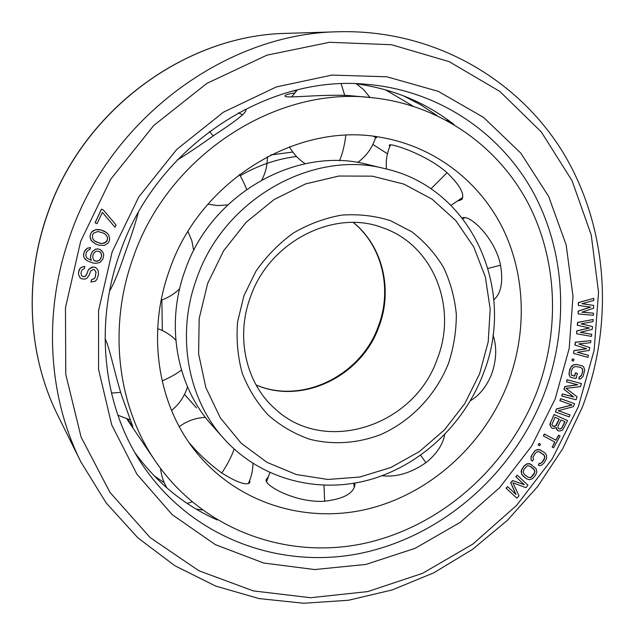 <?xml version="1.0" encoding="UTF-8"?>
<svg xmlns="http://www.w3.org/2000/svg" width="635" height="635" viewBox="0 0 635 635"><rect width="100%" height="100%" fill="white"/><g stroke="black" fill="none" stroke-linecap="round" stroke-linejoin="round"><path stroke-width="0.95" d="M389.779 146.598L389.263 145.201C389.041 142.526 425.696 153.757 447.088 172.744C459.883 185.142 464.828 194.032 461.923 199.422L458.597 200.827M492.99 334.907C497.014 346.789 496.562 359.862 491.649 374.118C486.648 386.429 479.56 395.295 470.4 400.733M372.888 144.447L387.453 153.789M169.386 270.351C200.168 179.411 299.474 120.483 383.349 137.819C436.301 147.606 480.37 182.594 503.19 229.227C525.732 276.106 526.986 332.788 508.079 382.857C484.418 444.405 430.705 493.49 368.062 508.937C305.506 524.105 236.998 503.285 195.532 451.35C157.805 404.551 146.415 333.462 169.386 270.351M373.42 136.327L376.65 137.708L375.499 137.811M462.288 217.995L462.439 217.948C469.67 213.979 495.324 238.419 500.563 265.24C503.325 281.964 501.094 293.465 493.855 299.736M244.991 109.315L246.078 110.006C245.951 113.046 235.434 121.364 214.535 134.969C200.025 145.375 187.539 153.757 177.086 160.107M293.529 90.861L296.466 90.837M138.255 212.669C135.422 223.377 131.143 236.506 125.42 252.063C118.959 271.399 113.681 284.337 109.585 290.878M155.377 461.161C117.634 406.202 107.791 328.12 132.961 258.255C167.743 155.25 276.582 85.534 373.055 97.782C440.65 105.108 498.15 146.368 528.122 203.256C557.792 260.477 560.086 330.732 536.678 392.359C507.635 467.503 440.952 526.907 363.593 543.544C286.417 559.88 202.343 529.947 155.377 461.161L126.881 419.029M373.055 97.782L348.321 95.512C318.865 94.115 283.242 98.925 285.036 95.861C285.194 94.885 288.385 93.916 294.608 92.94M178.872 425.926L179.499 426.466M444.69 434.634C442.857 444.69 436.594 454.041 425.91 462.693C410.885 473.059 396.288 477.401 382.111 475.718M354.774 483.108L354.909 484.942C353.346 493.578 343.281 498.999 324.707 501.213C296.855 503.261 264.192 485.846 266.136 479.727L267.946 477.163M249.785 480.179L249.833 482.656C246.388 485.727 237.045 482.513 221.805 473.019C209.185 463.788 198.199 453.557 188.857 442.325M105.077 338.788C109.077 345.408 114.578 373.118 121.531 395.2L132.85 426.736L127.762 419.291M87.233 277.892L89.265 274.963L90.662 271.05L93.218 269.502L94.456 269.772L95.98 272.169L95.21 277.058L94.409 278.567L91.535 279.622L90.948 282.019L95.107 281.281L96.837 279.559L98.528 274.455L98.171 270.589L96.917 268.629L95.464 267.462L93.393 267.01L89.495 268.684L88.273 270.105L86.066 275.534L84.947 276.558L83.598 276.685L81.621 275.836L80.962 273.153L81.55 270.748L82.264 269.637L84.217 268.795L84.812 266.382L81.502 267.351L79.859 268.684L78.462 272.613L78.486 274.312L80.201 278.059L81.764 278.821L85.185 279.138L87.233 277.892M84.812 266.382L81.455 267.295L79.812 268.629L78.907 270.55L78.438 274.256L80.201 278.059M112.173 251.801L138.732 197.025L176.649 149.511L223.528 112.117L276.368 86.931L331.891 75.089L386.85 76.779L438.245 91.337L483.56 117.411L520.827 153.154L548.64 196.413L566.158 244.888L572.992 296.283L569.214 348.337L555.204 398.899L531.686 445.976L499.634 487.68L460.272 522.311L415.115 548.338L365.903 564.428L314.658 569.555L263.636 563.023L215.297 544.616L172.204 514.66L136.906 474.178L111.72 424.91L98.544 369.3L98.576 310.436L112.173 251.801M590.479 307.07L578.12 311.094L578.207 313.976L593.431 315.27L593.479 313.158L581.827 312.206L593.59 308.229L593.661 305.403L582.009 303.713L593.781 300.458L593.828 298.339L578.445 302.641L578.382 305.483L590.709 307.102L578.263 311.142L578.207 313.976M593.479 313.158L581.93 312.166M593.661 305.403L582.089 303.697M593.828 298.339L578.294 302.593L578.382 305.483M96.917 268.629L95.409 267.406L93.345 266.954L91.496 267.391L88.217 270.05L86.725 274.368L84.892 276.503L83.55 276.63L81.605 275.796M107.299 233.235L104.37 231.227L100.798 229.886L97.314 229.473L93.774 230.37L91.813 231.862L90.511 234.037L89.995 236.522L91.186 240.506L95.409 243.88L98.989 245.205L104.346 245.42L107.926 243.213L109.228 241.046L109.736 238.577L108.577 234.601L106.259 232.402L100.854 229.933L95.472 229.695L91.869 231.902L90.559 234.085L90.051 236.561L90.495 238.951L92.527 241.927M101.918 250.944L100.139 249.555L98.107 248.952L95.829 249.142L92.385 251.579L90.726 255.413L90.503 257.508L91.384 260.35L87.154 258.255L85.741 255.675L86.455 251.992L88.432 249.984L89.908 249.555L90.535 247.571L87.178 248.309L85.32 249.928L83.788 253.373L83.566 255.476L84.169 257.81L87.217 260.858L92.789 262.922L95.758 263.358L100.036 262.453L102.902 258.993L103.751 254.937L103.164 252.603L100.084 249.507L98.06 248.904L95.774 249.095L92.329 251.531L90.67 255.365L90.456 257.453L91.329 260.302L87.122 258.215M90.535 247.571L87.122 248.261L84.233 251.738L83.518 255.421L84.122 257.762L85.431 259.477M593.169 319.508L577.556 322.413L577.286 325.247L589.447 327.993L576.89 330.954L576.62 333.78L591.51 336.391L591.717 334.288L580.319 332.327L592.201 329.367L592.479 326.549L581.136 323.85L592.963 321.62L593.169 319.508L577.707 322.477L577.437 325.303M589.24 327.946L576.747 330.898L576.62 333.78M591.717 334.288L580.398 332.303M592.479 326.549L581.192 323.842M590.939 340.606L575.35 342.178L574.865 344.988L586.637 348.774L574.056 350.655L573.572 353.457L588.042 357.362L588.407 355.267L577.326 352.322L589.248 350.385L589.732 347.599L578.763 343.916L590.574 342.709L590.939 340.606L575.493 342.241L575.016 345.043M586.454 348.718L573.905 350.591L573.572 353.457M588.407 355.267L577.382 352.314M589.732 347.599L578.795 343.916M573.961 359.243L572.238 358.973L572 360.775L573.58 360.982L573.961 359.243L572.381 359.037L572 360.775M582.565 365.95L576.302 364.411L573.23 364.934L571.627 366.093L569.881 369.03L568.944 373.912L570.103 376.999L571.405 377.634L576.064 378.468L577.405 373.309L575.54 372.975L574.739 376.071L571.405 375.118L571.095 372.539L571.897 369.435L573.461 367.189L575.905 366.546L580.565 367.395L582.319 368.752L582.62 371.324L581.819 374.42L580.263 376.65L579.247 376.833L578.858 378.96L580.493 378.889L583.065 376.476L584.764 369.951L583.621 366.863L582.565 365.95L576.445 364.474L573.373 365.006L570.786 367.427L569.222 372.197L569.357 375.468L570.246 377.071L571.405 377.634M577.405 373.309L575.397 372.904L574.596 375.999L572.151 375.563M577.533 384.77L564.832 386.493L563.936 389.207L573.58 396.907L562.372 393.946L561.697 395.978L576.072 399.796L577.08 396.764L566.047 388.326L580.438 386.651L581.446 383.611L567.222 379.786L566.547 381.818L577.755 384.826L564.975 386.564L564.078 389.279L573.73 396.978L562.515 394.017L561.84 396.049M581.446 383.611L567.079 379.714L566.547 381.818M574.58 403.693L560.665 398.645L559.856 400.637L572.024 405.043L556.633 408.98L555.427 411.956L569.222 416.862L570.024 414.893L558.292 410.71L573.373 406.654L574.58 403.693L560.8 398.716L559.999 400.709M571.849 404.971L556.49 408.908L555.427 411.956M570.024 414.893L558.332 410.702M556.165 427.736L556.816 429.768L558.792 431.046L561.38 430.633L562.84 429.728L567.571 420.545L554.252 414.576L550.553 422.315L550.315 425.728L551.688 427.903L553.117 428.53L556.308 427.609L557.657 430.538M567.571 420.545L554.109 414.496L549.934 423.982L550.172 425.648L551.688 427.903M560.07 435.991L558.578 435.173L555.831 440.166L544.354 433.999L543.322 435.88L554.942 442.119L552.188 447.103L553.553 447.834L560.07 435.991L558.713 435.253L555.966 440.245L544.497 434.078L543.457 435.959M554.799 442.039L552.188 447.103M539.178 443.397L538.123 444.849L539.591 445.73L540.512 444.198L539.178 443.397L538.258 444.929M540.964 450.191L537.924 449.445L534.805 450.802L531.098 456.486L531.082 459.915L532.32 461.161L533.495 459.367L532.979 457.311L535.257 453.247L537.4 451.668L538.567 451.596L543.655 454.581L544.87 456.676L544.282 459.28L542.528 461.962L540.393 463.534L539.425 463.32L538.258 465.114L539.742 465.669L541.544 465.161L544.068 462.994L546.537 458.653L546.552 455.231L544.83 452.787L539.48 449.628L536.242 450.032L534.948 450.882L531.947 454.898L530.963 458.113L531.217 460.002L532.32 461.161M539.774 451.977L544.354 455.478L544.663 457.835L542.393 461.875L540.258 463.455L539.29 463.233L538.258 465.114M531.487 464.542L528.518 463.574L526.685 463.947L524.034 465.955L521.51 469.876L521.144 471.408L521.827 474.662L526.51 478.782L529.479 479.735L532.638 478.592L535.638 475.067L536.821 471.924L536.146 468.67L530.05 463.86L526.82 464.034L524.169 466.034L521.637 469.964L521.406 473.408L522.978 475.996L526.645 478.869M507.579 486.624L506.055 488.164L516.938 498.221L519.017 495.784L512.889 482.79L525.923 487.656L527.987 485.219L517.303 475.202L515.914 476.829L524.343 484.719L512.675 480.639L510.818 482.814L516.049 494.482L507.579 486.624L506.19 488.259L516.938 498.221M517.303 475.202L515.779 476.742L524.208 484.632L512.54 480.544L510.691 482.727L515.89 494.34M103.426 210.082L101.433 209.153L95.067 222.774L97.06 223.695L102.362 212.352L115.014 227.282L116.078 225.02L103.426 210.082L101.489 209.193L95.123 222.814M564.809 421.648L561.904 427.736L560.284 428.966L558.832 428.712M559.149 419.116L555.49 426.061L552.871 426.061M530.161 466.233L534.495 470.106L534.646 472.496L531.257 477.068L530.13 477.544L527.828 477.083M100.171 252.143L101.108 253.262L101.576 255.984L100.703 258.739L98.735 260.747L95.925 261.215L93.655 260.136L92.639 256.405L93.512 253.643L95.48 251.635L96.544 251.079L99.108 251.404L101.163 253.309L101.6 254.73L101.632 256.032L99.973 259.85L97.322 261.231L94.766 260.914L93.67 260.159M105.466 234.315L107.22 236.728L107.553 238.181L107.196 240.26L104.799 242.911L101.822 243.57L99.29 243.078L94.305 240.792M119.761 253.421C155.583 147.233 266.486 74.311 366.458 84.296C439.079 90.273 501.364 133.39 533.916 193.604C566.166 254.183 568.896 328.962 544.005 394.398C513.207 473.988 442.166 536.702 359.91 553.466C277.868 569.936 188.674 536.511 140.375 461.708C103.227 404.439 94.139 324.826 119.761 253.421M134.874 452.628C156.901 482.925 184.34 505.365 217.202 519.946M355.854 83.733C392.962 88.852 425.696 102.465 454.065 124.555M403.408 95.798L420.695 104.831L436.912 115.443M154.186 475.877L164.219 482.663M385.469 89.789L412.972 106.077M580.565 367.395L582.47 368.816L582.771 371.396L581.303 375.801L579.398 376.896L578.858 378.96M564.959 421.711L562.046 427.815L560.427 429.046L558.864 428.736L557.903 427.149L558.078 426.053L560.999 419.941L564.959 421.711M553.752 426.474L552.196 425.394L551.934 424.497L555.038 417.274L559.3 419.179L556.379 425.299L554.76 426.529L553.609 426.395M534.178 473.916L531.392 477.155L530.265 477.631L527.923 477.155L524.256 474.281L523.176 472.075L523.931 469.487L526.732 466.241L527.86 465.765L530.209 466.257L533.868 469.146L534.932 471.345L534.043 473.829M94.456 269.772L96.036 272.224L95.266 277.114L94.464 278.622L91.591 279.678L91.003 282.075M96.568 242.094L94.329 240.816L92.543 238.379L92.559 234.831L93.71 233.037L97.957 231.513L103.275 233.061L105.505 234.339L107.275 236.776L107.609 238.228L107.251 240.308L106.101 242.094L101.878 243.618L96.512 242.046M102.362 212.352L115.014 227.282M185.007 270.597C165.156 324.826 176.705 386.413 211.669 424.942L223.79 438.563C259.921 478.869 316.54 493.895 368.038 480.187C419.568 466.233 463.566 425.228 483.108 374.158C516.946 291.29 472.853 188.341 385.413 168.759L367.681 164.505C297.196 145.59 211.018 193.651 185.007 270.597M385.413 168.759C312.801 149.241 223.576 199.152 196.54 278.932C175.903 335.153 187.762 398.875 223.79 438.563M240.205 175.736C258.056 165.394 276.836 158.98 296.529 156.496M161.877 299.934L162.33 330.541M184.507 394.383L196.445 407.829M270.748 154.94L292.814 152.051M207.637 283.504L199.176 318.54L198.612 353.901L205.859 387.62L220.353 417.886L241.133 443.182L266.962 462.336L296.386 474.559L327.858 479.465L359.831 477.02L390.811 467.527L419.425 451.541L444.444 429.895L464.788 403.59L479.6 373.801L488.212 341.813L490.188 309.023L485.338 276.908L473.742 246.936L455.795 220.591L432.173 199.247L403.9 184.11L372.285 176.165L338.907 176.03L305.53 183.928L274.018 199.596L246.158 222.29L223.599 250.793L207.637 283.504M447.048 172.704L430.959 188.825M209.455 131.429L213.193 135.898M239.482 174.427C242.832 180.467 245.197 185.444 246.578 189.381M341.162 83.812L344.741 95.361M345.821 135.263C344.535 145.582 342.424 154.067 339.487 160.726M500.547 265.2L488.093 268.407M425.894 462.701L420.672 455.279M324.652 501.221L323.985 485.283M187.158 503.436L191.929 501.872M221.758 472.988C227.274 464.78 231.418 456.803 234.172 449.072M111.45 393.049L120.666 392.374M162.123 380.905C170.355 377.341 176.792 373.713 181.435 370.03M80.669 241.34L65.469 307.769L65.762 374.348L81.082 437.047L109.95 492.363L150.122 537.567L198.882 570.754L253.317 590.899L310.531 597.725L367.792 591.582L422.624 573.302L472.837 544.084L516.565 505.412L552.196 458.97L578.398 406.606L594.114 350.337L598.551 292.346L591.233 234.958L572.032 180.634L541.29 131.937L499.864 91.456L449.231 61.666L391.541 44.728L329.613 42.283L266.827 55.197L206.923 83.352L153.718 125.5L110.688 179.268L80.669 241.34M47.268 214.868C82.217 110.506 185.706 34.758 287.052 33.345C185.46 34.79 82.113 110.514 47.196 214.733C23.527 282.003 28.369 356.624 57.983 415.742C28.44 356.783 23.574 282.194 47.268 214.868M80.923 461.978L106.22 503.015L137.938 537.885L174.855 565.753L215.67 586.081L259.064 598.583L303.752 603.25L348.512 600.25L392.232 589.931L433.872 572.778L472.519 549.37L507.349 520.375L537.654 486.529L562.777 448.627L582.192 407.519C613.791 325.072 608.838 229.822 564.229 154.456C519.366 79.589 434.062 29.234 338.645 31.75C226.123 33.179 109.331 118.928 69.683 236.776C42.799 312.761 48.101 396.534 80.923 461.978L57.983 415.742M256.08 384.985C302.53 405.233 361.783 376.007 379 326.533C393.033 289.933 382.849 246.245 353.401 222.512M382.826 227.822C433.491 244.999 457.811 307.507 437.269 358.934C414.512 426.077 324.406 455.93 274.637 408.416C246.309 383.453 235.315 337.645 250.404 297.109C269.526 240.919 334.859 208.82 382.826 227.822M244.007 295.577L237.617 321.635C236.156 339.415 237.696 356.6 242.245 373.205C248.436 389.049 257.096 403.011 268.224 415.092C280.511 425.807 294.267 433.832 309.483 439.182C332.899 445.159 357.695 443.444 380.881 434.507C411.25 420.965 435.872 394.978 448.477 363.466C453.747 347.345 456.359 330.938 456.319 314.238C454.708 297.704 450.437 282.075 443.5 267.343C435.11 253.468 424.537 241.602 411.766 231.743L390.382 220.631C374.753 215.749 358.505 213.908 341.622 215.106C324.771 218.115 308.666 224.091 293.322 233.053C278.813 243.578 266.335 256.31 255.905 271.256L244.007 295.577M451.001 205.335L462.693 197.461M450.358 121.737L446.524 120.285M390.525 144.891C387.009 152.598 385.659 160.647 386.477 169.021M242.713 114.943L238.466 112.776M261.953 179.761C265.652 172.537 267.446 164.846 267.351 156.678M207.867 204.2L217.765 205.581L227.711 204.899M369.967 97.465L363.918 89.94L356.481 83.82M357.672 162.489C366.482 156.075 372.499 147.614 375.714 137.104M297.37 89.908L291.632 96.909M289.441 146.788C293.322 153.749 298.585 159.393 305.213 163.719M464.685 217.726L462.883 218.75M110.141 288.052L110.958 288.861M161.179 300.18C168.204 297.751 174.355 293.949 179.626 288.766M193.707 250.515L191.833 240.728L187.976 231.513M269.827 472.623L266.621 481.624M354.33 487.418L353.703 483.291M160.591 468.511C161.266 475.504 163.393 482.013 166.981 488.029M205.407 417.378C195.794 417.814 187.071 420.91 179.253 426.649M196.04 509.032L202.255 510M248.325 483.545C251.357 477.163 252.897 470.464 252.944 463.439M175.816 340.074C170.656 334.899 164.608 331.089 157.678 328.636M117.896 415.211L130.278 419.949M171.545 410.488C179.268 404.17 184.579 396.288 187.492 386.826M338.645 31.75L287.052 33.345M256.032 384.897C301.8 404.812 361.109 375.777 378.42 326.072C392.47 289.354 382.246 245.951 353.306 222.512"/></g></svg>
